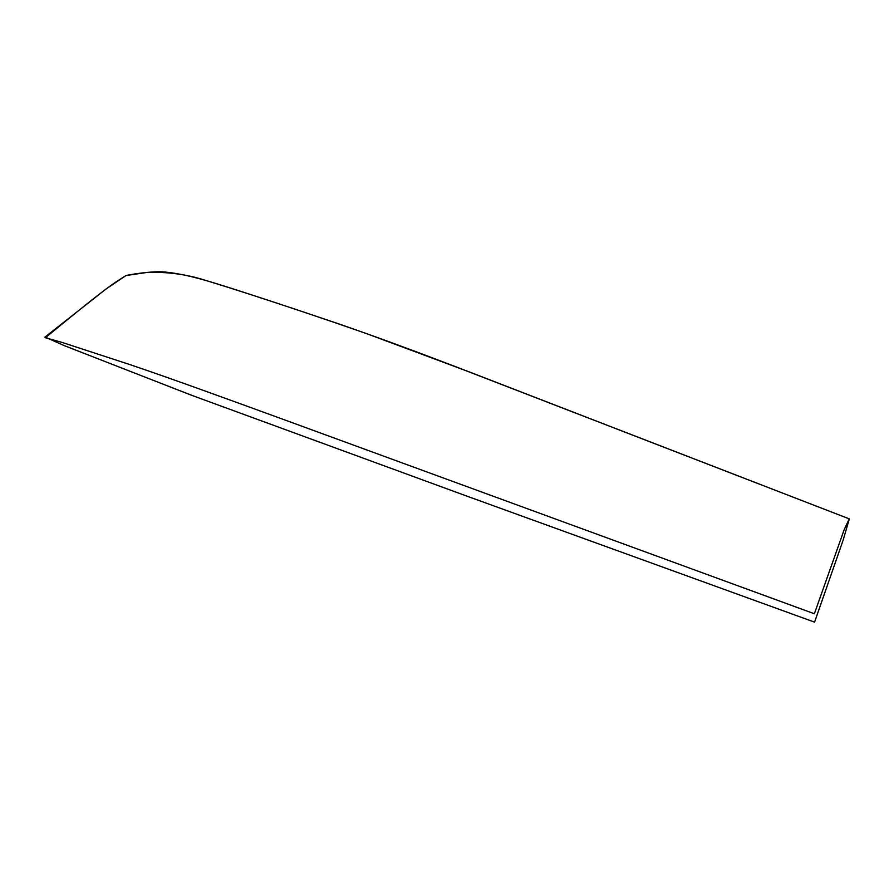<?xml version="1.0" encoding="UTF-8"?>
<svg xmlns="http://www.w3.org/2000/svg" width="894" height="894" viewBox="0 0 894 894"><rect width="100%" height="100%" fill="white"/><g stroke="black" fill="none" stroke-linecap="round" stroke-linejoin="round"><path stroke-width="1.34" d="M849.166 519.101L844.215 529.572L814.356 613.765L282.28 419.029C231.937 400.702 172.251 378.877 129.887 364.596L62.021 342.402L45.393 337.731C113.247 281.733 114.644 283.018 125.953 275.553C128.077 274.916 151.499 270.837 164.317 271.977C186.969 274.134 208.805 281.107 237.826 290.405C280.481 304.116 323.192 318.443 365.948 333.384L469.518 372.005L849.3 518.878L448.933 364.126C407.742 348.436 373.29 335.809 337.809 323.561C289.734 307.257 236.161 289.5 200.569 278.872C184.019 274.022 166.318 271.854 147.465 272.379L125.965 275.553C128.088 274.905 151.544 270.804 164.384 271.988L164.317 271.977M165.602 272.055L164.384 271.988M849.266 519.146L843.098 540.278L814.568 622.146L467.64 496.405L191.987 395.427L64.245 345.62L45.829 337.373M44.856 337.183L105.704 289.265L125.953 275.553"/></g></svg>
